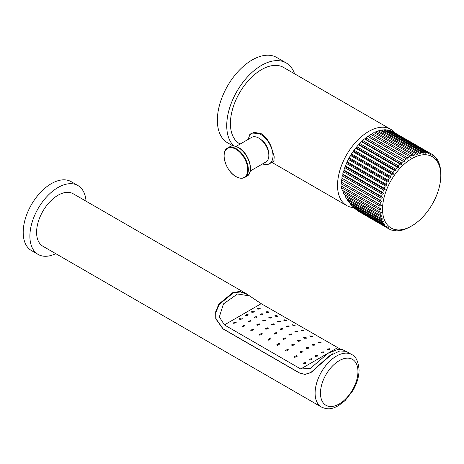 <?xml version="1.0" encoding="UTF-8"?>
<svg xmlns="http://www.w3.org/2000/svg" width="464" height="464" viewBox="0 0 464 464"><rect width="100%" height="100%" fill="white"/><g stroke="black" fill="none" stroke-linecap="round" stroke-linejoin="round"><path stroke-width="0.7" d="M411.179 226.235L409.654 227.082A43.082 24.87 -60 0 1 407.786 228.044L406.47 228.648A43.082 24.87 -60 0 1 404.631 229.373L403.332 229.802A43.082 24.87 -60 0 1 401.534 230.289L400.27 230.538A43.082 24.87 -60 0 1 398.53 230.776L398.878 230.353L397.323 230.852A43.082 24.87 -60 0 1 395.659 230.834L396.099 230.324L394.51 230.73A43.082 24.87 -60 0 1 392.95 230.463L393.484 229.871L391.877 230.179A43.082 24.87 -60 0 1 390.427 229.663L391.059 229.001L389.441 229.204A43.082 24.87 -60 0 1 388.774 228.845A43.082 24.87 -60 0 1 388.124 228.445L388.855 227.731L387.237 227.818A43.082 24.87 -60 0 1 386.065 226.826L386.889 226.067L385.282 226.038A43.082 24.87 -60 0 1 384.267 224.814L385.195 224.025L383.606 223.874A43.082 24.87 -60 0 1 382.759 222.442L383.774 221.635L382.22 221.357A43.082 24.87 -60 0 1 381.553 219.733L382.661 218.915L381.141 218.515A43.082 24.87 -60 0 1 380.66 216.711L381.855 215.905L380.387 215.377A43.082 24.87 -60 0 1 380.091 213.417L381.367 212.628L379.958 211.978A43.082 24.87 -60 0 1 379.859 209.885L381.199 209.131L379.859 208.353A43.082 24.87 -60 0 1 379.958 206.144L381.367 205.436L341.26 182.126L380.091 204.543A43.082 24.87 -60 0 1 380.387 202.252L381.855 201.602L341.829 178.176L380.66 200.593A43.082 24.87 -60 0 1 381.141 198.232L382.661 197.658L343.145 174.841L342.722 174.128L381.553 196.545A43.082 24.87 -60 0 1 382.22 194.149L383.774 193.65L344.265 170.833L343.928 170.021L382.759 192.438A43.082 24.87 -60 0 1 383.606 190.031L385.195 189.625L345.68 166.808L345.436 165.903L384.267 188.326A43.082 24.87 -60 0 1 385.282 185.931L386.889 185.623L347.379 162.812L347.234 161.826L386.065 184.243A43.082 24.87 -60 0 1 387.237 181.894L388.855 181.691L349.34 158.879L349.293 157.824L388.124 180.247A43.082 24.87 -60 0 1 389.441 177.961L391.059 177.869L351.544 155.057L351.596 153.949L390.427 176.372A43.082 24.87 -60 0 1 391.877 174.18L393.484 174.203L353.968 151.392L354.113 150.237L392.95 172.66A43.082 24.87 -60 0 1 394.51 170.584L396.099 170.735L356.584 147.923L356.828 146.734L395.659 169.157A43.082 24.87 -60 0 1 397.323 167.22L398.878 167.498L359.362 144.681L359.699 143.48L398.53 165.897A43.082 24.87 -60 0 1 400.27 164.123L401.789 164.523L362.274 141.711L362.703 140.505L401.534 162.922A43.082 24.87 -60 0 1 403.332 161.321L365.29 139.038L365.8 137.837L404.631 160.26A43.082 24.87 -60 0 1 406.47 158.856L368.37 136.7L368.955 135.517L407.786 157.94A43.082 24.87 -60 0 1 409.654 156.751L410.994 157.522L410.976 155.985A43.082 24.87 -60 0 1 412.838 155.022L414.108 155.916L414.155 154.419A43.082 24.87 -60 0 1 415.999 153.694L417.188 154.698L417.293 153.265A43.082 24.87 -60 0 1 419.096 152.784L420.204 153.891L420.355 152.528A43.082 24.87 -60 0 1 422.095 152.296L423.11 153.503L423.307 152.215A43.082 24.87 -60 0 1 424.966 152.233L425.894 153.532L426.114 152.337A43.082 24.87 -60 0 1 427.68 152.61L428.51 153.984L428.753 152.888A43.082 24.87 -60 0 1 430.198 153.404L430.928 154.854L431.184 153.862A43.082 24.87 -60 0 1 431.856 154.222A43.082 24.87 -60 0 1 432.506 154.622L433.138 156.124L433.388 155.249A43.082 24.87 -60 0 1 434.565 156.246L435.099 157.789L435.342 157.029A43.082 24.87 -60 0 1 436.357 158.253L436.798 159.831L437.018 159.193A43.082 24.87 -60 0 1 437.865 160.625L438.213 162.22L438.405 161.71A43.082 24.87 -60 0 1 439.072 163.334L439.483 164.552A43.082 24.87 -60 0 1 439.965 166.356L440.243 167.69A43.082 24.87 -60 0 1 440.533 169.65L440.672 171.094A43.082 24.87 -60 0 1 440.771 173.188L440.794 174.934A41.186 23.78 -60 0 1 440.8 175.508A41.186 23.78 -60 0 1 411.179 226.235A41.186 23.78 -60 0 1 382.551 209.136A41.186 23.78 -60 0 1 411.429 158.839A41.186 23.78 -60 0 1 440.794 174.934M379.958 211.978L342.299 190.234L341.336 187.642L341.69 186.313L381.199 209.131M380.387 215.377L344.207 194.486L343.053 192.032L343.279 190.803M381.141 218.515L346.405 198.459L345.083 196.173L345.199 195.06M382.22 221.357L348.882 202.113L347.403 200.019L347.426 199.05M383.606 223.874L351.608 205.401L349.989 203.522L349.949 202.727M385.282 226.038L354.548 208.29L352.808 206.654L352.727 206.045M387.237 227.818L357.68 210.755L355.749 208.986M388.774 228.845L358.985 211.509M345.17 195.321A37.59 21.704 -60 0 1 344.914 194.897M343.238 191.017A37.59 21.704 -60 0 1 343.151 190.727M394.876 132.872A44.028 25.421 -60 0 0 390.682 129.282A44.028 25.421 -60 0 0 356.758 141.079A44.028 25.421 -60 0 0 337.537 185.385A44.028 25.421 120 0 0 346.654 205.546A44.028 25.421 120 0 0 353.765 207.582M342.815 175.23A37.59 21.704 -60 0 1 342.954 174.51M343.662 171.448A37.59 21.704 -60 0 1 344.004 170.213M344.851 167.545A37.59 21.704 -60 0 1 345.436 165.909A43.082 24.87 120 0 1 346.451 163.514L347.379 162.812M345.5 165.741A37.59 21.704 -60 0 1 356.816 146.786M358.643 144.78A37.59 21.704 -60 0 1 359.612 143.788M361.827 141.706A37.59 21.704 -60 0 1 362.477 141.143M248.344 139.31L249.725 134.693L251.633 133.04L261.133 133.638C265.617 136.602 269.021 141.12 271.359 147.181L274.23 156.803L273.783 161.797L272.635 161.913M240.137 144.049L239.534 143.695A44.028 25.421 -60 0 1 230.417 123.54A44.028 25.421 -60 0 1 249.632 79.234A44.028 25.421 -60 0 1 283.562 67.437L390.682 129.282M294.582 73.799A49.236 28.426 -60 0 0 286.166 62.93A49.236 28.426 -60 0 0 248.223 76.119A49.236 28.426 -60 0 0 226.734 125.669A49.236 28.426 120 0 0 233.873 145.934M286.166 62.93L276.793 57.519A49.236 28.426 -60 0 0 238.85 70.708A49.236 28.426 -60 0 0 217.361 120.257A49.236 28.426 120 0 0 227.557 142.796L232.934 145.899M260.803 139.478A11.362 6.56 60 0 1 268.633 153.033M262.578 163.891A17.516 10.115 -120 0 0 269.358 163.804A17.516 10.115 -120 0 0 272.989 155.782A17.516 10.115 60 0 0 265.344 138.156A17.516 10.115 60 0 0 251.842 133.464L254.11 132.159M248.373 139.293A17.516 10.115 60 0 1 251.842 133.464M236.054 146.404L251.691 137.379A14.204 8.201 60 0 1 258.796 138.081A14.204 8.201 -120 0 1 268.07 150.597A14.204 8.201 -120 0 1 265.895 161.977L250.258 171.007M431.856 154.222L393.02 131.805A43.082 24.87 120 0 0 392.353 131.44L431.184 153.862M430.198 153.404L391.367 130.987A43.082 24.87 120 0 0 389.917 130.471L428.753 152.888M427.68 152.61L388.849 130.187A43.082 24.87 120 0 0 387.283 129.92L426.114 152.337M386.901 130.256L387.283 129.92M424.966 152.233L386.135 129.816A43.082 24.87 120 0 0 384.476 129.798L423.307 152.215M383.989 130.291L384.476 129.798M422.095 152.296L383.264 129.874A43.082 24.87 120 0 0 381.524 130.106L420.355 152.528M380.961 130.767L381.524 130.106M419.096 152.784L380.265 130.361A43.082 24.87 120 0 0 378.462 130.842L417.293 153.265M377.841 131.666L378.462 130.842M415.999 153.694L377.168 131.277A43.082 24.87 120 0 0 375.324 132.002L414.155 154.419M374.674 132.988L375.324 132.002M412.838 155.022L374.007 132.6A43.082 24.87 120 0 0 372.145 133.562L371.484 134.711M409.654 156.751L370.817 134.328A43.082 24.87 120 0 0 368.955 135.517M365.8 137.837A43.082 24.87 120 0 1 367.639 136.439L368.37 136.7M362.703 140.505A43.082 24.87 120 0 1 364.501 138.904L365.29 139.038M359.699 143.48A43.082 24.87 120 0 1 361.439 141.7L362.274 141.711M356.828 146.734A43.082 24.87 120 0 1 358.486 144.803L359.362 144.681M354.113 150.237A43.082 24.87 120 0 1 355.679 148.167L356.584 147.923M351.596 153.949A43.082 24.87 120 0 1 353.046 151.757L353.968 151.392M349.293 157.824A43.082 24.87 120 0 1 350.61 155.544L351.544 155.057M347.234 161.826A43.082 24.87 120 0 1 348.406 159.477L349.34 158.879M343.928 170.021A43.082 24.87 120 0 1 344.775 167.614L345.68 166.808M342.722 174.128A43.082 24.87 120 0 1 343.389 171.726L344.265 170.833M341.829 178.176A43.082 24.87 120 0 1 342.31 175.815L343.145 174.841M341.26 182.126A43.082 24.87 120 0 1 341.556 179.829L342.339 178.785M379.859 208.353L341.028 185.931A43.082 24.87 120 0 1 341.121 183.727L341.852 182.625M341.121 183.727L379.958 206.144M381.367 205.436L380.091 204.543M341.556 179.829L380.387 202.252M381.855 201.602L380.66 200.593M342.31 175.815L381.141 198.232M382.661 197.658L381.553 196.545M343.389 171.726L382.22 194.149M383.774 193.65L382.759 192.438M344.775 167.614L383.606 190.031M385.195 189.625L384.267 188.326M346.451 163.514L385.282 185.931M386.889 185.623L386.065 184.243M348.406 159.477L387.237 181.894M388.855 181.691L388.124 180.247M350.61 155.544L389.441 177.961M391.059 177.869L390.427 176.372M353.046 151.757L391.877 174.18M393.484 174.203L392.95 172.66M355.679 148.167L394.51 170.584M396.099 170.735L395.659 169.157M358.486 144.803L397.323 167.22M398.878 167.498L398.53 165.897M361.439 141.7L400.27 164.123M401.789 164.523L401.534 162.922M364.501 138.904L403.332 161.321M404.799 161.855L404.631 160.26M367.639 136.439L406.47 158.856M407.879 159.512L407.786 157.94M372.145 133.562L410.976 155.985M432.57 154.773L433.388 155.249M434.71 156.67L435.342 157.029M436.543 158.92L437.018 159.193M438.062 161.513L438.405 161.71M341.336 187.642L379.859 209.885M343.053 192.032L380.091 213.417M345.083 196.173L380.66 216.711M347.403 200.019L381.553 219.733M349.989 203.522L382.759 222.442M352.808 206.654L384.267 224.814M355.83 209.368L386.065 226.826M359.026 211.642L388.124 228.445M389.603 229.187L390.427 229.663M392.318 230.098L392.95 230.463M395.183 230.556L395.659 230.834M398.187 230.573L398.53 230.776M273.934 323.75L274.352 324.261L271.927 324.91L271.51 324.382L273.934 323.75M249.412 295.812L246.123 293.602L240.033 291.456L232.847 292.54L218.834 304.146L215.673 311.796L215.772 318.791L222.94 328.86L299.263 372.923L305.022 374.448L310.816 372.662L329.005 356.085L339.828 350.941L346.103 351.323L351.683 354.542A30.299 17.493 120 0 0 328.332 362.662A30.299 17.493 120 0 0 315.108 393.153A30.299 17.493 120 0 0 321.384 407.027C329.115 410.478 333.21 408.25 338.326 405.768L345.164 400.548L353.011 390.427C356.949 383.548 358.968 376.727 359.066 369.959C358.353 361.456 355.888 356.317 351.683 354.542M332.381 353.806L310.752 372.569L305.028 374.344L299.263 372.923M299.373 372.859L223.051 328.796L216.079 318.913L216.033 312.011L219.234 304.425L233.235 292.958L240.387 291.931L246.425 294.083L249.603 295.916L237.493 293.985L223.468 303.908L219.339 316.895L224.402 324.922L261.197 303.676L249.603 295.916M344.781 350.871L342.623 349.624L338.169 349.34L328.048 353.272L310.329 368.439L300.73 368.984L224.402 324.922M340.547 349.247L261.197 303.676M246.123 293.602L73.161 193.743A30.299 17.493 120 0 0 49.816 201.863A30.299 17.493 120 0 0 36.592 232.354A30.299 17.493 120 0 0 42.868 246.222L321.384 407.027M86.043 201.179A39.765 22.962 -60 0 0 77.9 185.542A39.765 22.962 -60 0 0 47.253 196.197A39.765 22.962 -60 0 0 29.893 236.217A39.765 22.962 120 0 0 38.129 254.423A39.765 22.962 120 0 0 55.744 253.657M77.9 185.542L71.201 181.679A39.765 22.962 -60 0 0 40.559 192.334A39.765 22.962 -60 0 0 23.2 232.354A39.765 22.962 120 0 0 31.436 250.56L38.129 254.423M300.73 368.984L329.492 352.379M329.649 352.286L337.525 347.745M329.504 348.766L329.921 349.462L327.497 349.775L327.079 349.05L329.504 348.766M320.798 342.264L321.216 342.867L318.791 342.867L318.374 342.229L320.798 342.264M312.098 336.116L312.51 336.644L310.085 336.435L309.674 335.878L312.098 336.116M303.392 330.38L303.81 330.844L301.385 330.525L300.968 330.032L303.392 330.38M294.686 325.09C295.301 325.832 294.628 325.861 292.68 325.171L292.262 324.736L295.104 325.502M285.986 320.259C286.59 320.949 285.917 320.989 283.974 320.386C283.376 319.65 284.049 319.609 285.986 320.259L286.398 320.641M283.974 320.386L283.562 319.992M277.281 315.88C277.884 316.552 277.211 316.645 275.274 316.158C274.676 315.445 275.343 315.352 277.281 315.88L277.698 316.245M275.274 316.158L274.856 315.787M268.575 311.918C269.184 312.626 268.511 312.811 266.568 312.469C265.965 311.733 266.632 311.547 268.575 311.918L268.992 312.295M266.568 312.469L266.15 312.098M257.862 309.256C257.247 308.456 257.92 308.142 259.875 308.316L260.287 308.728L257.862 309.256L257.45 308.867M323.478 351.869L323.895 352.669L321.471 352.953L321.053 352.141L323.478 351.869M314.772 344.363L315.189 345.077L312.765 345.251L312.347 344.52L314.772 344.363M306.072 337.525L306.484 338.163L304.059 338.285L303.647 337.63L306.072 337.525M297.366 331.377L297.784 331.946L295.359 332.067L294.942 331.482L297.366 331.377M288.66 325.943L289.078 326.447L286.653 326.604L286.236 326.088L288.66 325.943M279.96 321.221L280.378 321.668L277.948 321.9L277.536 321.442L279.96 321.221M271.254 317.208C271.869 317.979 271.202 318.229 269.248 317.956L268.83 317.544L271.254 317.208L271.672 317.608M262.554 313.89C263.169 314.604 262.496 314.894 260.542 314.754C259.927 314.018 260.594 313.734 262.554 313.89L262.966 314.25M260.542 314.754L260.124 314.395M253.849 311.245C254.469 311.93 253.802 312.278 251.842 312.295C251.215 311.611 251.882 311.257 253.849 311.245L254.266 311.582M251.842 312.295L251.424 311.965M317.451 355.198L317.869 356.045L315.445 356.358L315.027 355.511L317.451 355.198M308.746 347.304L309.163 348.081L306.739 348.464L306.321 347.681L308.746 347.304M300.046 340.216L300.463 340.924L298.033 341.371L297.621 340.651L300.046 340.216M291.34 333.923L291.757 334.567L289.333 335.083L288.915 334.428L291.34 333.923M282.64 328.437L283.052 329.017L280.627 329.597L280.21 329.005L282.64 328.437M265.228 319.864L265.646 320.317L263.221 321.024L262.804 320.566L265.228 319.864M256.528 316.784C257.16 317.562 256.488 317.95 254.516 317.944C253.883 317.15 254.556 316.761 256.528 316.784L256.94 317.167M254.516 317.944L254.104 317.55M247.822 314.505C248.46 315.172 247.788 315.561 245.816 315.665C245.178 314.998 245.845 314.609 247.822 314.505L248.24 314.824M245.816 315.665L245.398 315.34M311.425 358.753L311.843 359.588L309.418 359.989L309.001 359.165L311.425 358.753M302.725 351.051L303.137 351.851L300.713 352.478L300.301 351.677L302.725 351.051M294.019 344.085L294.437 344.845L292.013 345.639L291.595 344.874L294.019 344.085M285.314 337.867L285.731 338.575L283.307 339.497L282.889 338.778L285.314 337.867M276.614 332.404L277.025 333.053L274.601 334.063L274.189 333.396L276.614 332.404M267.908 327.7L268.325 328.286L265.901 329.336L265.483 328.732L267.908 327.7M259.202 323.75L259.62 324.266L257.195 325.322L256.778 324.788L259.202 323.75M250.502 320.554L250.914 320.995L248.489 322.004L248.078 321.546L250.502 320.554M241.796 318.089C242.44 318.838 241.767 319.261 239.789 319.36C239.146 318.617 239.813 318.194 241.796 318.089L242.214 318.449M239.789 319.36L239.372 318.988M305.399 362.529L305.817 363.3L303.392 363.84L302.975 363.097L305.399 362.529M296.699 355.621L297.111 356.41L294.686 357.338L294.275 356.561L296.699 355.621M287.993 349.189L288.411 349.972L285.986 351.19L285.569 350.401L287.993 349.189M279.287 343.279L279.705 344.044L277.281 345.454L276.863 344.671L279.287 343.279M270.587 337.925L270.999 338.656L268.575 340.164L268.163 339.41L270.587 337.925M261.882 333.14L262.299 333.819L259.875 335.333L259.457 334.625L261.882 333.14M253.176 328.918L253.593 329.533L251.169 330.954L250.751 330.31L253.176 328.918M244.476 325.223L244.893 325.763L242.469 326.992L242.051 326.424L244.476 325.223M235.77 322.016L236.188 322.463L233.763 323.396L233.346 322.915L235.77 322.016M229.784 146.746C232.307 145.394 235.242 145.667 238.589 147.564C248.861 152.911 254.759 172.469 246.831 176.262A17.04 9.843 -120 0 0 249.441 162.609A17.04 9.843 -120 0 0 238.305 147.587A17.04 9.843 -120 0 0 229.784 146.746L227.766 147.912C219.837 151.705 225.73 171.262 236.002 176.616C239.354 178.507 242.289 178.779 244.806 177.428A17.04 9.843 -120 0 0 247.422 163.775A17.04 9.843 -120 0 0 236.286 148.753A17.04 9.843 -120 0 0 227.766 147.912M235.921 176.529A16.71 9.645 -120 0 0 247.741 169.702A16.71 9.645 -120 0 0 235.921 149.24A16.71 9.645 -120 0 0 224.106 156.061A16.71 9.645 -120 0 0 235.921 176.529M320.467 393.153A26.512 15.306 120 0 0 339.213 403.976A26.512 15.306 120 0 0 357.959 371.507A26.512 15.306 120 0 0 339.213 360.685A26.512 15.306 120 0 0 320.467 393.153M346.654 205.546L271.858 162.359M269.358 163.804L274.386 160.904M244.806 177.428L246.831 176.262M312.556 371.525L310.752 372.569"/></g></svg>

